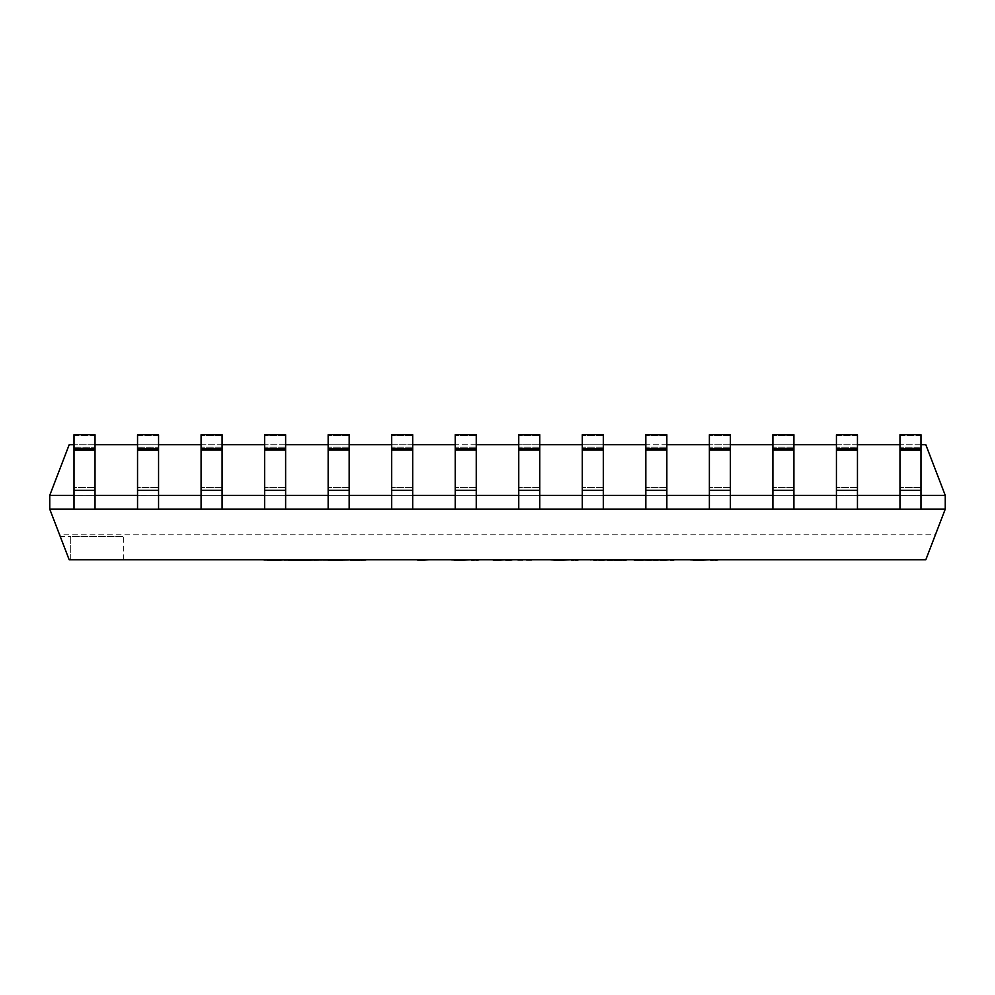 <?xml version="1.0" encoding="UTF-8"?>
<svg xmlns="http://www.w3.org/2000/svg" width="995" height="995" viewBox="0 0 995 995"><rect width="100%" height="100%" fill="white"/><g stroke="black" fill="none" stroke-linecap="round" stroke-linejoin="round"><path stroke-width="0.75" stroke-dasharray="4.97 3.73" d="M60.26 536.516L69.19 559.787L70.695 559.787L69.19 559.787L60.26 536.516L70.695 536.516L60.26 536.516M70.695 559.787L123.629 559.787L70.695 559.787L70.695 536.516L123.629 536.516L70.695 536.516L70.695 559.787M69.19 559.787L925.81 559.787L935.412 534.775L59.588 534.775L69.19 559.787M59.588 534.775L49.75 509.129L945.25 509.129L49.75 509.129L49.75 495.373L945.25 495.373L945.25 509.129L935.412 534.775M74.016 434.753L74.016 509.142L95.022 509.129L74.016 509.129L74.016 495.386L95.022 495.373L95.022 434.753L95.022 495.386L74.016 495.386L95.022 495.373L74.016 495.386L95.022 495.41L95.022 509.142L95.022 434.728M137.546 434.753L137.546 509.142L158.566 509.129L137.546 509.129L137.546 495.386L158.566 495.373L158.566 434.753L158.566 495.386L137.546 495.386L158.566 495.373L137.546 495.386L158.566 495.41L158.566 509.142L158.566 434.728M201.089 509.129L222.096 509.129L201.089 509.129L201.089 495.373L222.096 495.373L201.089 495.373L222.096 495.373L201.089 495.373L201.089 434.715L201.089 509.129L222.096 509.129L222.096 434.715L222.096 509.129L201.089 509.129L222.096 509.129L222.096 434.715L201.089 434.715L201.089 495.373L222.096 495.373L201.089 495.373L201.089 509.129M264.62 509.129L285.627 509.129L264.62 509.129L264.62 495.373L285.627 495.373L264.62 495.373L285.627 495.373L264.62 495.373L264.62 434.715L264.62 509.129L285.627 509.129L285.627 434.715L285.627 509.129L264.62 509.129L285.627 509.129L285.627 434.715L264.62 434.715L264.62 495.373L285.627 495.373L264.62 495.373L264.62 509.129M328.151 509.129L349.17 509.129L328.151 509.129L328.151 495.373L349.17 495.373L328.151 495.373L349.17 495.373L328.151 495.373L328.151 434.715L328.151 509.129L349.17 509.129L349.17 434.715L349.17 509.129L328.151 509.129L349.17 509.129L349.17 434.715L328.151 434.715L328.151 495.373L349.17 495.373L328.151 495.373L328.151 509.129M391.694 509.129L412.701 509.129L391.694 509.129L391.694 495.373L412.701 495.373L391.694 495.373L412.701 495.373L391.694 495.373L391.694 434.715L391.694 509.129L412.701 509.129L412.701 434.715L412.701 509.129L391.694 509.129L412.701 509.129L412.701 434.715L391.694 434.715L391.694 495.373L412.701 495.373L391.694 495.373L391.694 509.129M455.225 509.129L476.244 509.129L455.225 509.129L455.225 495.373L476.244 495.373L455.225 495.373L476.244 495.373L455.225 495.373L455.225 434.715L455.225 509.129L476.244 509.129L476.244 434.715L476.244 509.129L455.225 509.129L476.244 509.129L476.244 434.715L455.225 434.715L455.225 495.373L476.244 495.373L455.225 495.373L455.225 509.129M518.756 509.129L539.775 509.129L518.756 509.129L518.756 495.373L539.775 495.373L518.756 495.373L539.775 495.373L518.756 495.373L518.756 434.715L518.756 509.129L539.775 509.129L539.775 434.715L539.775 509.129L518.756 509.129L539.775 509.129L539.775 434.715L518.756 434.715L518.756 495.373L539.775 495.373L518.756 495.373L518.756 509.129M582.299 509.129L603.306 509.129L582.299 509.129L582.299 495.373L603.306 495.373L582.299 495.373L603.306 495.373L582.299 495.373L582.299 434.715L582.299 509.129L603.306 509.129L603.306 434.715L603.306 509.129L582.299 509.129L603.306 509.129L603.306 434.715L582.299 434.715L582.299 495.373L603.306 495.373L582.299 495.373L582.299 509.129M645.83 509.129L666.849 509.129L645.83 509.129L645.83 495.373L666.849 495.373L645.83 495.373L666.849 495.373L645.83 495.373L645.83 434.715L645.83 509.129L666.849 509.129L666.849 434.715L666.849 509.129L645.83 509.129L666.849 509.129L666.849 434.715L645.83 434.715L645.83 495.373L666.849 495.373L645.83 495.373L645.83 509.129M709.373 509.129L730.38 509.129L709.373 509.129L709.373 495.373L730.38 495.373L709.373 495.373L730.38 495.373L709.373 495.373L709.373 434.715L709.373 509.129L730.38 509.129L730.38 434.715L730.38 509.129L709.373 509.129L730.38 509.129L730.38 434.715L709.373 434.715L709.373 495.373L730.38 495.373L709.373 495.373L709.373 509.129M772.904 509.129L793.91 509.129L772.904 509.129L772.904 495.373L793.91 495.373L772.904 495.373L793.91 495.373L772.904 495.373L772.904 434.715L772.904 509.129L793.91 509.129L793.91 434.715L793.91 509.129L772.904 509.129L793.91 509.129L793.91 434.715L772.904 434.715L772.904 495.373L793.91 495.373L772.904 495.373L772.904 509.129M836.434 509.129L857.454 509.129L836.434 509.129L836.434 495.386L857.454 495.373L836.434 495.386L857.454 495.373L836.434 495.386L836.434 434.753L836.434 509.142L857.454 509.142L857.454 434.728L857.454 509.142L836.434 509.142M899.977 509.129L920.984 509.129L899.977 509.129L899.977 495.386L920.984 495.373L899.977 495.386L920.984 495.373L899.977 495.386L899.977 434.753L899.977 509.142L920.984 509.142L920.984 434.728L920.984 509.142L899.977 509.142M69.19 444.715L49.75 495.373L945.25 495.373L925.81 444.715L69.19 444.715M920.984 444.715L899.977 444.715M857.454 444.715L836.434 444.715M793.91 444.715L772.904 444.715M730.38 444.715L709.373 444.715M666.849 444.715L645.83 444.715M603.306 444.715L582.299 444.715M539.775 444.715L518.756 444.715M476.244 444.715L455.225 444.715M412.701 444.715L391.694 444.715M349.17 444.715L328.151 444.715M285.627 444.715L264.62 444.715M222.096 444.715L201.089 444.715M158.566 444.715L137.546 444.715M95.022 444.715L74.016 444.715M222.096 448.459L201.089 448.459M285.627 448.459L264.62 448.459M349.17 448.459L328.151 448.459M412.701 448.459L391.694 448.459M476.244 448.459L455.225 448.459M539.775 448.459L518.756 448.459M603.306 448.459L582.299 448.459M666.849 448.459L645.83 448.459M730.38 448.459L709.373 448.459M793.91 448.459L772.904 448.459M323.462 559.787L263.886 559.787L367.093 560.284M291.137 559.787L323.462 560.284M278.04 559.787L291.137 560.284M266.548 559.787L278.04 560.284M263.886 560.284L266.548 560.284M285.105 559.787L291.572 560.284L278.451 560.284L285.105 560.284M323.288 559.787L360.339 559.787M343.424 559.787L360.339 560.284M329.395 559.787L343.424 560.284M338.2 559.787L299.93 559.787L338.2 559.787L329.395 560.284M683.055 559.787L718.676 559.787L683.055 559.787L693.677 560.284M693.677 559.787L718.676 559.787M444.006 559.787L479.627 559.787L444.006 559.787L454.615 560.284M454.615 559.787L479.627 559.787M496.592 559.787L513.01 560.284L496.592 559.787M487.488 559.787L509.975 560.284M509.975 559.787L513.01 559.787M517.798 560.284L531.728 560.284M531.728 559.787L517.798 559.787L531.728 559.787M519.44 559.787L530.061 560.284L519.44 559.787M429.355 559.787L417.85 560.284M310.378 559.787L338.2 560.284M299.93 559.787L310.378 560.284M327.741 560.284L299.93 560.284M543.568 559.787L579.189 559.787L543.568 559.787L554.178 560.284M554.178 559.787L579.189 559.787M614.213 559.787L599.226 559.787L614.213 560.284M615.47 559.787L626.029 559.787M622.509 559.787L625.42 560.284L615.47 560.284M620.295 559.787L622.509 560.284M618.206 559.787L620.295 560.284M615.868 559.787L618.206 560.284M612.572 559.787L615.868 560.284M608.144 559.787L612.572 560.284M603.953 559.787L608.144 560.284M600.594 559.787L603.953 560.284M595.93 559.787L600.594 560.284M594.102 559.787L595.93 560.284M591.105 559.787L594.102 560.284M589.065 559.787L591.105 560.284M663.068 559.787L644.897 560.284L663.068 560.284M662.123 559.787L661.339 560.284L662.123 559.787M660.22 559.787L658.989 560.284L660.22 559.787M657.297 559.787L655.481 560.284L657.297 559.787M653.989 559.787L673.69 559.787M650.668 559.787L652.484 559.787L650.668 559.787M647.757 559.787L648.989 559.787L647.757 559.787M645.854 559.787L646.638 559.787L645.854 559.787M647.185 559.787L653.989 560.284M637.559 559.787L647.185 560.284M635.059 559.787L637.559 560.284M634.288 559.787L635.059 560.284M95.022 509.166L95.022 495.41L74.016 495.41L74.016 509.166L95.022 509.166M74.016 487.488L74.016 447.24L74.016 487.488L95.022 487.488L74.016 487.463M158.566 509.166L158.566 495.41L137.546 495.41L137.546 509.166L158.566 509.166M137.546 487.488L137.546 447.24L137.546 487.488L158.566 487.488L137.546 487.463M95.022 448.484L74.016 448.484M95.022 509.142L74.016 509.142L95.022 509.142M158.566 448.484L137.546 448.484M158.566 509.142L137.546 509.142L158.566 509.142M857.454 448.484L836.434 448.484M920.984 448.484L899.977 448.484M836.434 434.753L836.434 509.166L857.454 509.166L857.454 434.753M836.434 495.41L857.454 495.41L836.434 495.41M899.977 434.753L899.977 509.166L920.984 509.166L920.984 434.753M899.977 495.41L920.984 495.41L899.977 495.41M222.096 487.45L201.089 487.45L222.096 487.45M222.096 447.228L201.089 447.228L222.096 447.228M222.096 435.698L201.089 435.698L222.096 435.698M222.096 449.441L201.089 449.441M222.096 450.088L201.089 450.088M222.096 490.311L201.089 490.311M285.627 487.45L264.62 487.45L285.627 487.45M285.627 447.228L264.62 447.228L285.627 447.228M285.627 435.698L264.62 435.698L285.627 435.698M285.627 449.441L264.62 449.441M285.627 450.088L264.62 450.088M285.627 490.311L264.62 490.311M349.17 487.45L328.151 487.45L349.17 487.45M349.17 447.228L328.151 447.228L349.17 447.228M349.17 435.698L328.151 435.698L349.17 435.698M349.17 449.441L328.151 449.441M349.17 450.088L328.151 450.088M349.17 490.311L328.151 490.311M412.701 487.45L391.694 487.45L412.701 487.45M412.701 447.228L391.694 447.228L412.701 447.228M412.701 435.698L391.694 435.698L412.701 435.698M412.701 449.441L391.694 449.441M412.701 450.088L391.694 450.088M412.701 490.311L391.694 490.311M476.244 487.45L455.225 487.45L476.244 487.45M476.244 447.228L455.225 447.228L476.244 447.228M476.244 435.698L455.225 435.698L476.244 435.698M476.244 449.441L455.225 449.441M476.244 450.088L455.225 450.088M476.244 490.311L455.225 490.311M539.775 487.45L518.756 487.45L539.775 487.45M539.775 447.228L518.756 447.228L539.775 447.228M539.775 435.698L518.756 435.698L539.775 435.698M539.775 449.441L518.756 449.441M539.775 450.088L518.756 450.088M539.775 490.311L518.756 490.311M603.306 487.45L582.299 487.45L603.306 487.45M603.306 447.228L582.299 447.228L603.306 447.228M603.306 435.698L582.299 435.698L603.306 435.698M603.306 449.441L582.299 449.441M603.306 450.088L582.299 450.088M603.306 490.311L582.299 490.311M666.849 487.45L645.83 487.45L666.849 487.45M666.849 447.228L645.83 447.228L666.849 447.228M666.849 435.698L645.83 435.698L666.849 435.698M666.849 449.441L645.83 449.441M666.849 450.088L645.83 450.088M666.849 490.311L645.83 490.311M730.38 487.45L709.373 487.45L730.38 487.45M730.38 447.228L709.373 447.228L730.38 447.228M730.38 435.698L709.373 435.698L730.38 435.698M730.38 449.441L709.373 449.441M730.38 450.088L709.373 450.088M730.38 490.311L709.373 490.311M793.91 487.45L772.904 487.45L793.91 487.45M793.91 447.228L772.904 447.228L793.91 447.228M793.91 435.698L772.904 435.698L793.91 435.698M793.91 449.441L772.904 449.441M793.91 450.088L772.904 450.088M793.91 490.311L772.904 490.311M74.016 447.265L95.022 447.265L74.016 447.24M74.016 435.735L95.022 435.735M137.546 447.265L158.566 447.265L137.546 447.24M137.546 435.735L158.566 435.735M95.022 435.71L74.016 435.71M95.022 449.454L74.016 449.454M95.022 450.101L74.016 450.101M95.022 490.324L74.016 490.324M158.566 435.71L137.546 435.71M158.566 449.454L137.546 449.454M158.566 450.101L137.546 450.101M158.566 490.324L137.546 490.324M857.454 487.463L836.434 487.463L857.454 487.488M857.454 447.24L836.434 447.24L857.454 447.265M857.454 435.71L836.434 435.71M857.454 449.454L836.434 449.454M857.454 450.101L836.434 450.101M857.454 490.324L836.434 490.324M920.984 487.463L899.977 487.463L920.984 487.488M920.984 447.24L899.977 447.24L920.984 447.265M920.984 435.71L899.977 435.71M920.984 449.454L899.977 449.454M920.984 450.101L899.977 450.101M920.984 490.324L899.977 490.324M836.434 435.735L857.454 435.735M899.977 435.735L920.984 435.735M123.629 559.787L123.629 536.516"/><path stroke-width="1.49" d="M74.016 444.715L69.19 444.715L49.75 495.373L74.016 495.373L49.75 495.373L49.75 509.129L69.19 559.787L925.81 559.787L945.25 509.129L920.984 509.129L945.25 509.129L945.25 495.373L925.81 444.715L920.984 444.715M49.75 509.129L74.016 509.129L49.75 509.129M95.022 509.129L137.546 509.129L95.022 509.129M158.566 509.129L201.089 509.129L158.566 509.129M201.089 448.459L201.089 509.129L264.62 509.129L222.096 509.129L222.096 434.715L201.089 434.715L201.089 448.459L222.096 448.459M264.62 448.459L264.62 509.129L328.151 509.129L285.627 509.129L285.627 434.715L264.62 434.715L264.62 448.459L285.627 448.459M328.151 448.459L328.151 509.129L391.694 509.129L349.17 509.129L349.17 434.715L328.151 434.715L328.151 448.459L349.17 448.459M391.694 448.459L391.694 509.129L455.225 509.129L412.701 509.129L412.701 434.715L391.694 434.715L391.694 448.459L412.701 448.459M455.225 448.459L455.225 509.129L518.756 509.129L476.244 509.129L476.244 434.715L455.225 434.715L455.225 448.459L476.244 448.459M518.756 448.459L518.756 509.129L582.299 509.129L539.775 509.129L539.775 434.715L518.756 434.715L518.756 448.459L539.775 448.459M582.299 448.459L582.299 509.129L645.83 509.129L603.306 509.129L603.306 434.715L582.299 434.715L582.299 448.459L603.306 448.459M645.83 448.459L645.83 509.129L709.373 509.129L666.849 509.129L666.849 434.715L645.83 434.715L645.83 448.459L666.849 448.459M709.373 448.459L709.373 509.129L772.904 509.129L730.38 509.129L730.38 434.715L709.373 434.715L709.373 448.459L730.38 448.459M772.904 448.459L772.904 509.129L836.434 509.129L793.91 509.129L793.91 434.715L772.904 434.715L772.904 448.459L793.91 448.459M857.454 509.129L899.977 509.129L857.454 509.129M95.022 495.373L137.546 495.373L95.022 495.373M158.566 495.373L201.089 495.373L158.566 495.373M222.096 495.373L264.62 495.373L222.096 495.373M285.627 495.373L328.151 495.373L285.627 495.373M349.17 495.373L391.694 495.373L349.17 495.373M412.701 495.373L455.225 495.373L412.701 495.373M476.244 495.373L518.756 495.373L476.244 495.373M539.775 495.373L582.299 495.373L539.775 495.373M603.306 495.373L645.83 495.373L603.306 495.373M666.849 495.373L709.373 495.373L666.849 495.373M730.38 495.373L772.904 495.373L730.38 495.373M793.91 495.373L836.434 495.373L793.91 495.373M857.454 495.373L899.977 495.373L857.454 495.373M920.984 495.373L945.25 495.373L920.984 495.373M899.977 444.715L857.454 444.715M836.434 444.715L793.91 444.715M772.904 444.715L730.38 444.715M709.373 444.715L666.849 444.715M645.83 444.715L603.306 444.715M582.299 444.715L539.775 444.715M518.756 444.715L476.244 444.715M455.225 444.715L412.701 444.715M391.694 444.715L349.17 444.715M328.151 444.715L285.627 444.715M264.62 444.715L222.096 444.715M201.089 444.715L158.566 444.715M137.546 444.715L95.022 444.715M328.449 559.787L327.741 559.787M350.277 559.787L328.449 560.284M367.093 559.787L350.277 560.284M263.886 559.787L267.593 559.787M288.662 559.787L267.593 560.284M291.572 559.787L288.662 560.284M323.288 559.787L291.572 560.284M683.055 559.787L693.677 559.787M710.853 559.787L693.677 560.284M715.144 559.787L710.853 560.284M718.676 559.787L715.144 560.284M444.006 559.787L454.615 559.787M471.792 559.787L454.615 560.284M476.095 559.787L471.792 560.284M479.627 559.787L476.095 560.284M493.296 559.787L487.488 559.787M506.156 559.787L493.296 560.284M513.01 559.787L506.156 560.284M531.728 559.787L517.798 559.787M429.355 559.787L417.888 560.284M543.568 559.787L554.178 559.787M571.354 559.787L554.178 560.284M575.657 559.787L571.354 560.284M579.189 559.787L575.657 560.284M594.065 559.787L588.978 559.787M598.978 559.787L594.065 560.284M607.559 559.787L598.978 560.284M614.723 559.787L607.559 560.284M618.94 559.787L614.723 560.284M623.89 559.787L618.94 560.284M626.029 560.284L623.89 560.284M634.288 560.284L635.059 559.787M637.559 559.787L635.059 560.284M647.185 559.787L637.559 560.284M653.989 559.787L647.185 560.284M660.779 559.787L653.989 560.284M670.419 559.787L660.779 560.284M672.906 559.787L670.419 560.284M673.69 560.284L672.906 560.284M95.022 434.753L95.022 509.166L74.016 509.166L74.016 434.753L95.022 434.753L74.016 434.728M74.016 448.509L95.022 448.509M158.566 434.753L158.566 509.166L137.546 509.166L137.546 434.753L158.566 434.753L137.546 434.728M137.546 448.509L158.566 448.509M836.434 434.753L857.454 434.753L836.434 434.728L836.434 448.509L857.454 448.509L857.454 509.166L836.434 509.166L836.434 448.509M899.977 434.753L920.984 434.753L899.977 434.728L899.977 448.509L920.984 448.509L920.984 509.166L899.977 509.166L899.977 448.509M857.454 434.753L857.454 448.509M920.984 434.753L920.984 448.509M201.089 449.441L222.096 449.441M201.089 450.088L222.096 450.088M201.089 490.311L222.096 490.311M264.62 449.441L285.627 449.441M264.62 450.088L285.627 450.088M264.62 490.311L285.627 490.311M328.151 449.441L349.17 449.441M328.151 450.088L349.17 450.088M328.151 490.311L349.17 490.311M391.694 449.441L412.701 449.441M391.694 450.088L412.701 450.088M391.694 490.311L412.701 490.311M582.299 449.441L603.306 449.441M582.299 450.088L603.306 450.088M582.299 490.311L603.306 490.311M645.83 449.441L666.849 449.441M645.83 450.088L666.849 450.088M645.83 490.311L666.849 490.311M709.373 449.441L730.38 449.441M709.373 450.088L730.38 450.088M709.373 490.311L730.38 490.311M772.904 449.441L793.91 449.441M772.904 450.088L793.91 450.088M772.904 490.311L793.91 490.311M518.756 449.441L539.775 449.441M518.756 450.088L539.775 450.088M518.756 490.311L539.775 490.311M455.225 449.441L476.244 449.441M455.225 450.088L476.244 450.088M455.225 490.311L476.244 490.311M74.016 449.479L95.022 449.479M74.016 450.126L95.022 450.126M74.016 490.348L95.022 490.348M137.546 449.479L158.566 449.479M137.546 450.126L158.566 450.126M137.546 490.348L158.566 490.348M836.434 449.479L857.454 449.479M836.434 450.126L857.454 450.126M836.434 490.348L857.454 490.348M899.977 449.479L920.984 449.479M899.977 450.126L920.984 450.126M899.977 490.348L920.984 490.348"/></g></svg>
